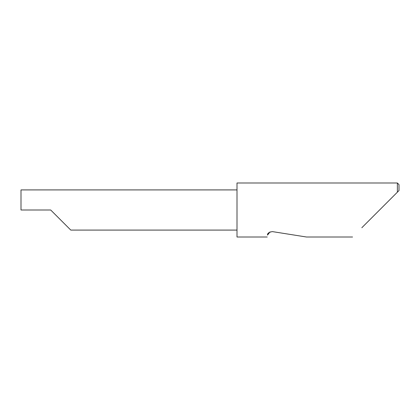 <?xml version="1.0" encoding="UTF-8"?>
<svg xmlns="http://www.w3.org/2000/svg" width="420" height="420" viewBox="0 0 420 420"><rect width="100%" height="100%" fill="white"/><g stroke="black" fill="none" stroke-linecap="round" stroke-linejoin="round"><path stroke-width="0.63" d="M50.699 210L70.786 230.087L50.699 210L70.786 230.087L50.699 210L21 210L21 189.913L237.001 189.913M270.023 231.893L267.529 235.1C267.13 237.62 267.13 237.62 267.529 235.1C267.298 233.363 268.905 232.197 272.349 231.599L306.443 237.001L272.349 231.599M361.83 227.729L397.378 192.181L397.378 182.999L237.001 182.999L237.001 237.001L267.23 237.001M399 190.559L397.378 192.181L399 190.559L399 184.622L397.378 182.999M70.786 230.087L237.001 230.087M352.558 237.001L306.443 237.001"/></g></svg>
